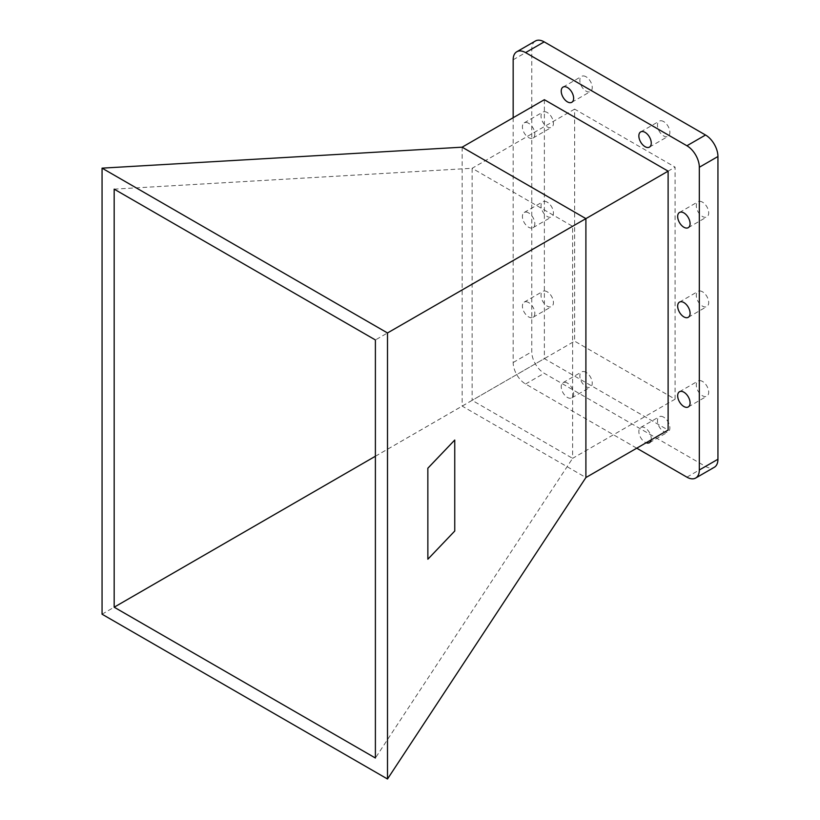 <?xml version="1.0" encoding="UTF-8"?>
<svg xmlns="http://www.w3.org/2000/svg" width="820" height="820" viewBox="0 0 820 820"><rect width="100%" height="100%" fill="white"/><g stroke="black" fill="none" stroke-linecap="round" stroke-linejoin="round"><path stroke-width="0.61" stroke-dasharray="4.1 3.07" d="M547.227 112.524A8.774 5.064 -120 0 0 542.84 112.084A8.774 5.064 -120 0 0 541.497 119.115A8.774 5.064 -120 0 0 547.227 126.854A8.774 5.064 -120 0 0 551.614 127.284A8.774 5.064 -120 0 0 552.967 120.253A8.774 5.064 -120 0 0 547.227 112.524M528.613 123.266A8.774 5.064 -120 0 0 524.226 122.836A8.774 5.064 -120 0 0 522.883 129.867A8.774 5.064 -120 0 0 528.613 137.596A8.774 5.064 -120 0 0 533 138.037A8.774 5.064 -120 0 0 534.353 131.005A8.774 5.064 -120 0 0 528.613 123.266M547.227 291.797A8.774 5.064 -120 0 0 542.84 291.366A8.774 5.064 -120 0 0 541.497 298.398A8.774 5.064 -120 0 0 547.227 306.127A8.774 5.064 -120 0 0 551.614 306.557A8.774 5.064 -120 0 0 552.967 299.526A8.774 5.064 -120 0 0 547.227 291.797M528.613 302.549A8.774 5.064 -120 0 0 524.226 302.108A8.774 5.064 -120 0 0 522.883 309.14A8.774 5.064 -120 0 0 528.613 316.879A8.774 5.064 -120 0 0 533 317.309A8.774 5.064 -120 0 0 534.353 310.278A8.774 5.064 -120 0 0 528.613 302.549M547.227 202.161A8.774 5.064 -120 0 0 542.84 201.72A8.774 5.064 -120 0 0 541.497 208.751A8.774 5.064 -120 0 0 547.227 216.49A8.774 5.064 -120 0 0 551.614 216.921A8.774 5.064 -120 0 0 552.967 209.889A8.774 5.064 -120 0 0 547.227 202.161M528.613 212.903A8.774 5.064 -120 0 0 524.226 212.472A8.774 5.064 -120 0 0 522.883 219.504A8.774 5.064 -120 0 0 528.613 227.232A8.774 5.064 -120 0 0 533 227.673A8.774 5.064 -120 0 0 534.353 220.641A8.774 5.064 -120 0 0 528.613 212.903M586.044 372.352A8.774 5.064 -120 0 0 581.657 371.921A8.774 5.064 -120 0 0 580.314 378.953A8.774 5.064 -120 0 0 586.044 386.681A8.774 5.064 -120 0 0 590.431 387.122A8.774 5.064 -120 0 0 591.784 380.09A8.774 5.064 -120 0 0 586.044 372.352M567.43 383.104A8.774 5.064 -120 0 0 563.043 382.663A8.774 5.064 -120 0 0 561.7 389.695A8.774 5.064 -120 0 0 567.43 397.433A8.774 5.064 -120 0 0 571.817 397.864A8.774 5.064 -120 0 0 573.159 390.832A8.774 5.064 -120 0 0 567.43 383.104M663.677 417.175A8.774 5.064 -120 0 0 659.29 416.734A8.774 5.064 -120 0 0 657.937 423.766A8.774 5.064 -120 0 0 663.677 431.505A8.774 5.064 -120 0 0 668.064 431.935A8.774 5.064 -120 0 0 669.407 424.904A8.774 5.064 -120 0 0 663.677 417.175M651.172 439.858A8.774 5.064 -120 0 0 645.063 427.917A8.774 5.064 -120 0 0 640.666 427.486A8.774 5.064 -120 0 0 639.323 434.518A8.774 5.064 -120 0 0 645.063 442.246A8.774 5.064 -120 0 0 646.139 442.759M586.044 76.783A8.774 5.064 -120 0 0 581.657 76.352A8.774 5.064 -120 0 0 580.314 83.384A8.774 5.064 -120 0 0 586.044 91.112A8.774 5.064 -120 0 0 590.431 91.543A8.774 5.064 -120 0 0 591.784 84.511A8.774 5.064 -120 0 0 586.044 76.783M663.677 121.596A8.774 5.064 -120 0 0 659.29 121.165A8.774 5.064 -120 0 0 657.937 128.197A8.774 5.064 -120 0 0 663.677 135.935A8.774 5.064 -120 0 0 668.064 136.366A8.774 5.064 -120 0 0 669.407 129.334A8.774 5.064 -120 0 0 663.677 121.596M702.494 202.161A8.774 5.064 -120 0 0 698.097 201.72A8.774 5.064 -120 0 0 696.754 208.751A8.774 5.064 -120 0 0 702.494 216.49A8.774 5.064 -120 0 0 706.881 216.921A8.774 5.064 -120 0 0 708.224 209.889A8.774 5.064 -120 0 0 702.494 202.161M702.494 381.433A8.774 5.064 -120 0 0 698.097 381.003A8.774 5.064 -120 0 0 696.754 388.034A8.774 5.064 -120 0 0 702.494 395.763A8.774 5.064 -120 0 0 706.881 396.203A8.774 5.064 -120 0 0 708.224 389.172A8.774 5.064 -120 0 0 702.494 381.433M702.494 291.797A8.774 5.064 -120 0 0 698.097 291.356A8.774 5.064 -120 0 0 696.754 298.398A8.774 5.064 -120 0 0 702.494 306.127A8.774 5.064 -120 0 0 706.881 306.557A8.774 5.064 -120 0 0 708.224 299.526A8.774 5.064 -120 0 0 702.494 291.797M427.845 559.209L454.731 531.032L454.731 440.032M513.166 117.721L513.166 362.522A17.548 10.137 -120 0 0 525.579 384.016L636.74 448.191M544.367 99.702L544.367 358.627L668.115 430.069M535.419 41A17.548 10.137 -120 0 0 531.78 49.036L531.78 351.77A17.548 10.137 -120 0 0 544.193 373.264L705.528 466.416A17.548 10.137 -120 0 0 714.302 467.287M675.096 399.176L675.096 167.126L574.625 109.111L574.625 341.161L675.096 399.176L572.616 458.339L572.616 226.289M574.625 109.111L472.135 168.284L572.606 226.299L675.096 167.126M114.175 189.143L472.135 168.284L472.135 400.334L574.625 341.161M375.396 456.238L472.125 400.334L572.606 458.349L375.396 758.018M462.152 147.18L462.152 406.095L585.9 477.547M102.059 614.2L544.367 358.627M572.606 226.299L375.396 339.952M513.166 59.778L531.78 49.036M513.166 362.522L531.78 351.77M525.579 384.016L544.193 373.264M686.914 477.158L705.528 466.416M524.226 122.836L542.84 112.084M524.226 302.108L542.84 291.366M524.226 212.472L542.84 201.72M563.043 382.663L581.657 371.921M640.666 427.486L659.29 416.734M563.043 87.094L581.657 76.352M640.666 131.917L659.29 121.165M679.483 212.472L698.097 201.72M679.483 391.745L698.097 381.003M679.483 302.108L698.097 291.356M688.257 317.309L706.881 306.557M688.257 406.945L706.881 396.203M688.257 227.673L706.881 216.921M649.45 147.118L668.064 136.366M571.817 102.295L590.431 91.543M649.45 442.687L668.064 431.935M571.817 397.864L590.431 387.122M533 227.673L551.614 216.921M533 317.309L551.614 306.557M533 138.037L551.614 127.284"/><path stroke-width="1.23" d="M567.43 87.535A8.774 5.064 -120 0 0 563.043 87.094A8.774 5.064 -120 0 0 561.7 94.126A8.774 5.064 -120 0 0 567.43 101.864A8.774 5.064 -120 0 0 571.817 102.295A8.774 5.064 -120 0 0 573.159 95.263A8.774 5.064 -120 0 0 567.43 87.535M645.063 132.348A8.774 5.064 -120 0 0 640.666 131.917A8.774 5.064 -120 0 0 639.323 138.949A8.774 5.064 -120 0 0 645.063 146.677A8.774 5.064 -120 0 0 649.45 147.118A8.774 5.064 -120 0 0 650.793 140.087A8.774 5.064 -120 0 0 645.063 132.348M683.87 212.903A8.774 5.064 -120 0 0 679.483 212.472A8.774 5.064 -120 0 0 678.14 219.504A8.774 5.064 -120 0 0 683.87 227.232A8.774 5.064 -120 0 0 688.257 227.673A8.774 5.064 -120 0 0 689.61 220.641A8.774 5.064 -120 0 0 683.87 212.903M683.87 392.185A8.774 5.064 -120 0 0 679.483 391.745A8.774 5.064 -120 0 0 678.14 398.776A8.774 5.064 -120 0 0 683.87 406.515A8.774 5.064 -120 0 0 688.257 406.945A8.774 5.064 -120 0 0 689.61 399.914A8.774 5.064 -120 0 0 683.87 392.185M683.87 302.539A8.774 5.064 -120 0 0 679.483 302.108A8.774 5.064 -120 0 0 678.14 309.14A8.774 5.064 -120 0 0 683.87 316.879A8.774 5.064 -120 0 0 688.257 317.309A8.774 5.064 -120 0 0 689.61 310.278A8.774 5.064 -120 0 0 683.87 302.539M387.501 779L585.9 477.547L585.9 218.622L387.501 332.961L102.059 168.151L102.059 614.2L387.501 779L387.501 332.961M427.845 468.21L427.866 559.22L454.751 531.032L454.751 440.032L427.845 468.21L427.866 559.22M646.139 442.759A8.774 5.064 -120 0 0 649.45 442.687A8.774 5.064 -120 0 0 651.172 439.858M636.74 448.191L686.914 477.158A17.548 10.137 -120 0 0 695.688 478.029A17.548 10.137 -120 0 0 699.327 469.993L699.327 167.26A17.548 10.137 -120 0 0 686.914 145.765L525.579 52.613A17.548 10.137 -120 0 0 516.795 51.752A17.548 10.137 -120 0 0 513.166 59.778L513.166 117.721M585.9 477.547L668.115 430.069L668.115 171.154L544.367 99.702L462.152 147.18L102.059 168.151M695.688 478.029L714.302 467.287A17.548 10.137 -120 0 0 717.941 459.251L717.941 156.517A17.548 10.137 -120 0 0 705.528 135.013L544.193 41.871A17.548 10.137 -120 0 0 535.419 41L516.795 51.752M462.152 147.18L585.9 218.622L668.115 171.154M375.396 339.952L114.175 189.143L114.175 607.2L375.396 758.018L375.396 339.952M375.396 456.238L114.175 607.2M454.751 440.032L427.866 468.22M525.579 52.613L544.193 41.871M699.327 469.993L717.941 459.251M699.327 167.26L717.941 156.517M686.914 145.765L705.528 135.013"/></g></svg>
